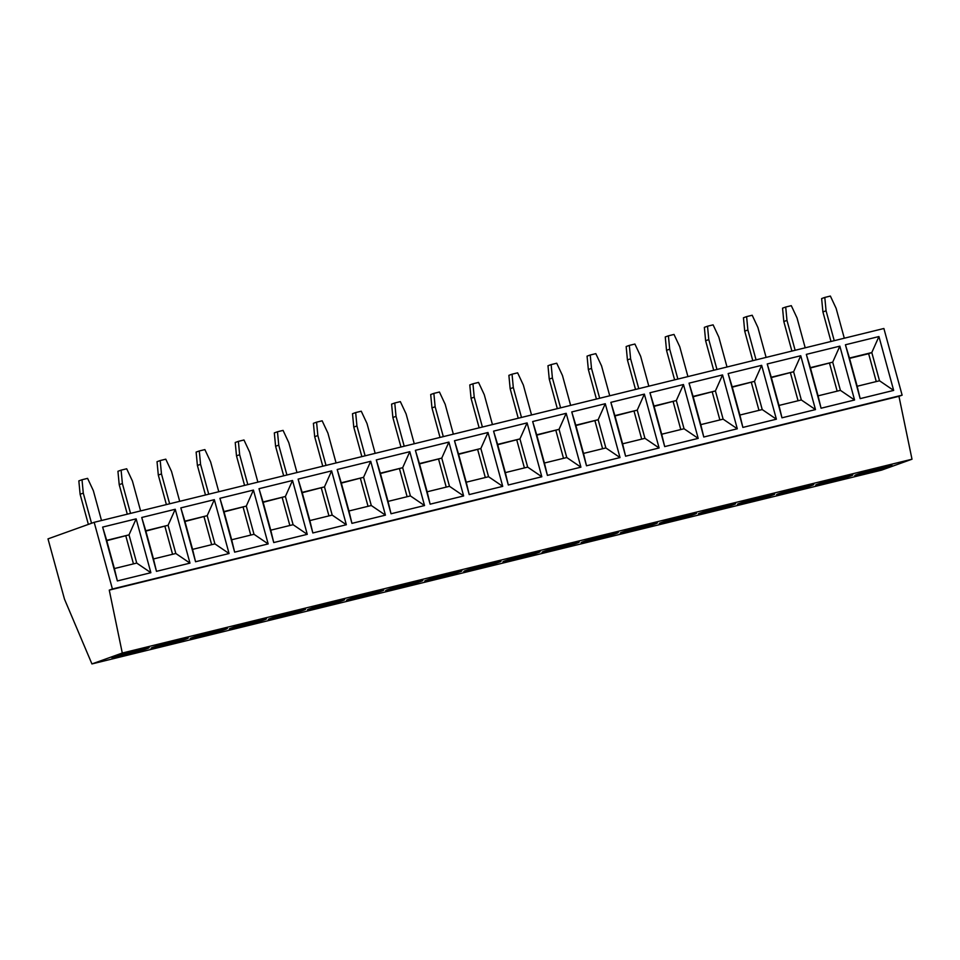 <?xml version="1.0" encoding="UTF-8"?>
<svg xmlns="http://www.w3.org/2000/svg" width="960" height="960" viewBox="0 0 960 960"><rect width="100%" height="100%" fill="white"/><g stroke="black" fill="none" stroke-linecap="round" stroke-linejoin="round"><path stroke-width="1.44" d="M94.176 522.312L112.416 588.996L109.26 590.124L122.292 653.04L91.932 663.936L64.488 599.148L48 538.884L94.176 522.312L883.884 328.5L902.124 395.172L112.416 588.996M878.94 336.552L893.664 390.408L860.16 398.628L845.424 344.772L878.94 336.552L871.8 352.56L879.516 380.772L857.172 386.256L860.16 398.628M839.844 346.152L854.568 399.996L821.064 408.228L806.328 354.372L839.844 346.152L832.704 362.16L840.42 390.36L818.076 395.844L821.064 408.228M800.748 355.74L815.484 409.596L781.968 417.816L767.232 363.96L800.748 355.74L793.608 371.748L801.324 399.96L778.992 405.444L781.968 417.816M761.652 365.34L776.388 419.196L742.872 427.416L728.148 373.56L761.652 365.34L754.512 381.348L762.228 409.56L739.896 415.044L742.872 427.416M722.556 374.928L737.292 428.784L703.776 437.016L689.052 383.16L722.556 374.928L715.416 390.936L723.132 419.148L700.8 424.632L703.776 437.016M683.46 384.528L698.196 438.384L664.692 446.604L649.956 392.748L683.46 384.528L676.32 400.536L684.048 428.748L661.704 434.232L664.692 446.604M644.364 394.116L659.1 447.972L625.596 456.204L610.86 402.348L644.364 394.116L637.236 410.136L644.952 438.336L622.608 443.82L625.596 456.204M605.28 403.716L620.004 457.572L586.5 465.792L571.764 411.936L605.28 403.716L598.14 419.724L605.856 447.936L583.512 453.42L586.5 465.792M566.184 413.316L580.92 467.172L547.404 475.392L532.668 421.536L566.184 413.316L559.044 429.324L566.76 457.536L544.416 463.02L547.404 475.392M527.088 422.904L541.824 476.76L508.308 484.992L493.572 431.136L527.088 422.904L519.948 438.912L527.664 467.124L505.332 472.608L508.308 484.992M487.992 432.504L502.728 486.36L469.212 494.58L454.488 440.724L487.992 432.504L480.852 448.512L488.568 476.724L466.236 482.208L469.212 494.58M448.896 442.092L463.632 495.948L430.128 504.18L415.392 450.324L448.896 442.092L441.756 458.112L449.484 486.312L427.14 491.796L430.128 504.18M409.8 451.692L424.536 505.548L391.032 513.768L376.296 459.912L409.8 451.692L402.672 467.7L410.388 495.912L388.044 501.396L391.032 513.768M370.716 461.292L385.44 515.148L351.936 523.368L337.2 469.512L370.716 461.292L363.576 477.3L371.292 505.512L348.948 510.984L351.936 523.368M331.62 470.88L346.344 524.736L312.84 532.968L298.104 479.112L331.62 470.88L324.48 486.888L332.196 515.1L309.852 520.584L312.84 532.968M292.524 480.48L307.26 534.336L273.744 542.556L259.008 488.7L292.524 480.48L285.384 496.488L293.1 524.7L270.756 530.184L273.744 542.556M253.428 490.068L268.164 543.924L234.648 552.156L219.924 498.3L253.428 490.068L246.288 506.088L254.004 534.288L231.672 539.772L234.648 552.156M214.332 499.668L229.068 553.524L195.552 561.744L180.828 507.888L214.332 499.668L207.192 515.676L214.908 543.888L192.576 549.372L195.552 561.744M175.236 509.268L189.972 563.124L156.468 571.344L141.732 517.488L175.236 509.268L168.096 525.276L175.824 553.488L153.48 558.96L156.468 571.344M136.14 518.856L150.876 572.712L117.372 580.944L102.636 527.088L136.14 518.856L129.012 534.864L136.728 563.076L114.384 568.56L117.372 580.944M902.124 395.172L898.956 396.312L912 459.216L881.64 470.112L91.932 663.936M912 459.216L122.292 653.04M864.192 473.712A19.296 0.876 164.7 0 0 882.84 468.612A19.296 0.876 164.7 0 0 891.972 465.336A19.296 0.876 164.7 0 0 882.54 467.136A19.296 0.876 164.7 0 0 863.892 472.224A19.296 0.876 164.7 0 0 854.748 475.512A19.296 0.876 164.7 0 0 864.192 473.712M825.096 483.312A19.296 0.876 164.7 0 0 843.744 478.212A19.296 0.876 164.7 0 0 852.876 474.924A19.296 0.876 164.7 0 0 843.444 476.724A19.296 0.876 164.7 0 0 824.796 481.824A19.296 0.876 164.7 0 0 815.652 485.112A19.296 0.876 164.7 0 0 825.096 483.312M786 492.9A19.296 0.876 164.7 0 0 804.648 487.8A19.296 0.876 164.7 0 0 813.792 484.524A19.296 0.876 164.7 0 0 804.348 486.324A19.296 0.876 164.7 0 0 785.7 491.424A19.296 0.876 164.7 0 0 776.568 494.7A19.296 0.876 164.7 0 0 786 492.9M746.904 502.5A19.296 0.876 164.7 0 0 765.552 497.4A19.296 0.876 164.7 0 0 774.696 494.112A19.296 0.876 164.7 0 0 765.252 495.912A19.296 0.876 164.7 0 0 746.604 501.012A19.296 0.876 164.7 0 0 737.472 504.3A19.296 0.876 164.7 0 0 746.904 502.5M707.82 512.1A19.296 0.876 164.7 0 0 726.456 507A19.296 0.876 164.7 0 0 735.6 503.712A19.296 0.876 164.7 0 0 726.156 505.512A19.296 0.876 164.7 0 0 707.52 510.612A19.296 0.876 164.7 0 0 698.376 513.9A19.296 0.876 164.7 0 0 707.82 512.1M668.724 521.688A19.296 0.876 164.7 0 0 687.36 516.588A19.296 0.876 164.7 0 0 696.504 513.312A19.296 0.876 164.7 0 0 687.06 515.112A19.296 0.876 164.7 0 0 668.424 520.2A19.296 0.876 164.7 0 0 659.28 523.488A19.296 0.876 164.7 0 0 668.724 521.688M629.628 531.288A19.296 0.876 164.7 0 0 648.276 526.188A19.296 0.876 164.7 0 0 657.408 522.9A19.296 0.876 164.7 0 0 647.976 524.7A19.296 0.876 164.7 0 0 629.328 529.8A19.296 0.876 164.7 0 0 620.184 533.088A19.296 0.876 164.7 0 0 629.628 531.288M590.532 540.876A19.296 0.876 164.7 0 0 609.18 535.776A19.296 0.876 164.7 0 0 618.312 532.5A19.296 0.876 164.7 0 0 608.88 534.3A19.296 0.876 164.7 0 0 590.232 539.4A19.296 0.876 164.7 0 0 581.088 542.676A19.296 0.876 164.7 0 0 590.532 540.876M551.436 550.476A19.296 0.876 164.7 0 0 570.084 545.376A19.296 0.876 164.7 0 0 579.228 542.088A19.296 0.876 164.7 0 0 569.784 543.888A19.296 0.876 164.7 0 0 551.136 548.988A19.296 0.876 164.7 0 0 542.004 552.276A19.296 0.876 164.7 0 0 551.436 550.476M512.34 560.076A19.296 0.876 164.7 0 0 530.988 554.976A19.296 0.876 164.7 0 0 540.132 551.688A19.296 0.876 164.7 0 0 530.688 553.488A19.296 0.876 164.7 0 0 512.04 558.588A19.296 0.876 164.7 0 0 502.908 561.876A19.296 0.876 164.7 0 0 512.34 560.076M473.244 569.664A19.296 0.876 164.7 0 0 491.892 564.564A19.296 0.876 164.7 0 0 501.036 561.288A19.296 0.876 164.7 0 0 491.592 563.088A19.296 0.876 164.7 0 0 472.944 568.176A19.296 0.876 164.7 0 0 463.812 571.464A19.296 0.876 164.7 0 0 473.244 569.664M434.16 579.264A19.296 0.876 164.7 0 0 452.796 574.164A19.296 0.876 164.7 0 0 461.94 570.876A19.296 0.876 164.7 0 0 452.496 572.676A19.296 0.876 164.7 0 0 433.86 577.776A19.296 0.876 164.7 0 0 424.716 581.064A19.296 0.876 164.7 0 0 434.16 579.264M395.064 588.852A19.296 0.876 164.7 0 0 413.712 583.752A19.296 0.876 164.7 0 0 422.844 580.476A19.296 0.876 164.7 0 0 413.412 582.276A19.296 0.876 164.7 0 0 394.764 587.376A19.296 0.876 164.7 0 0 385.62 590.652A19.296 0.876 164.7 0 0 395.064 588.852M355.968 598.452A19.296 0.876 164.7 0 0 374.616 593.352A19.296 0.876 164.7 0 0 383.748 590.064A19.296 0.876 164.7 0 0 374.316 591.864A19.296 0.876 164.7 0 0 355.668 596.964A19.296 0.876 164.7 0 0 346.524 600.252A19.296 0.876 164.7 0 0 355.968 598.452M316.872 608.04A19.296 0.876 164.7 0 0 335.52 602.952A19.296 0.876 164.7 0 0 344.652 599.664A19.296 0.876 164.7 0 0 335.22 601.464A19.296 0.876 164.7 0 0 316.572 606.564A19.296 0.876 164.7 0 0 307.428 609.852A19.296 0.876 164.7 0 0 316.872 608.04M277.776 617.64A19.296 0.876 164.7 0 0 296.424 612.54A19.296 0.876 164.7 0 0 305.568 609.264A19.296 0.876 164.7 0 0 296.124 611.064A19.296 0.876 164.7 0 0 277.476 616.152A19.296 0.876 164.7 0 0 268.344 619.44A19.296 0.876 164.7 0 0 277.776 617.64M238.68 627.24A19.296 0.876 164.7 0 0 257.328 622.14A19.296 0.876 164.7 0 0 266.472 618.852A19.296 0.876 164.7 0 0 257.028 620.652A19.296 0.876 164.7 0 0 238.38 625.752A19.296 0.876 164.7 0 0 229.248 629.04A19.296 0.876 164.7 0 0 238.68 627.24M199.584 636.828A19.296 0.876 164.7 0 0 218.232 631.728A19.296 0.876 164.7 0 0 227.376 628.452A19.296 0.876 164.7 0 0 217.932 630.252A19.296 0.876 164.7 0 0 199.284 635.352A19.296 0.876 164.7 0 0 190.152 638.628A19.296 0.876 164.7 0 0 199.584 636.828M160.5 646.428A19.296 0.876 164.7 0 0 179.136 641.328A19.296 0.876 164.7 0 0 188.28 638.04A19.296 0.876 164.7 0 0 178.836 639.84A19.296 0.876 164.7 0 0 160.2 644.94A19.296 0.876 164.7 0 0 151.056 648.228A19.296 0.876 164.7 0 0 160.5 646.428M121.404 656.016A19.296 0.876 164.7 0 0 140.052 650.928A19.296 0.876 164.7 0 0 149.184 647.64A19.296 0.876 164.7 0 0 139.752 649.44A19.296 0.876 164.7 0 0 121.104 654.54A19.296 0.876 164.7 0 0 111.96 657.828A19.296 0.876 164.7 0 0 121.404 656.016M898.956 396.312L109.26 590.124M861.132 473.076A19.296 0.876 -15.3 0 0 863.844 472.428A19.296 0.876 164.7 0 0 885.252 466.476M822.036 482.676A19.296 0.876 -15.3 0 0 824.748 482.028A19.296 0.876 164.7 0 0 846.156 476.076M782.94 492.276A19.296 0.876 -15.3 0 0 785.652 491.616A19.296 0.876 164.7 0 0 807.06 485.676M743.844 501.864A19.296 0.876 -15.3 0 0 746.556 501.216A19.296 0.876 164.7 0 0 767.964 495.264M704.748 511.464A19.296 0.876 -15.3 0 0 707.46 510.816A19.296 0.876 164.7 0 0 728.868 504.864M665.652 521.052A19.296 0.876 -15.3 0 0 668.364 520.404A19.296 0.876 164.7 0 0 689.784 514.452M626.556 530.652A19.296 0.876 -15.3 0 0 629.28 530.004A19.296 0.876 164.7 0 0 650.688 524.052M587.472 540.252A19.296 0.876 -15.3 0 0 590.184 539.592A19.296 0.876 164.7 0 0 611.592 533.652M548.376 549.84A19.296 0.876 -15.3 0 0 551.088 549.192A19.296 0.876 164.7 0 0 572.496 543.24M509.28 559.44A19.296 0.876 -15.3 0 0 511.992 558.792A19.296 0.876 164.7 0 0 533.4 552.84M470.184 569.028A19.296 0.876 -15.3 0 0 472.896 568.38A19.296 0.876 164.7 0 0 494.304 562.428M431.088 578.628A19.296 0.876 -15.3 0 0 433.8 577.98A19.296 0.876 164.7 0 0 455.22 572.028M391.992 588.228A19.296 0.876 -15.3 0 0 394.704 587.568A19.296 0.876 164.7 0 0 416.124 581.628M352.896 597.816A19.296 0.876 -15.3 0 0 355.62 597.168A19.296 0.876 164.7 0 0 377.028 591.216M313.812 607.416A19.296 0.876 -15.3 0 0 316.524 606.768A19.296 0.876 164.7 0 0 337.932 600.816M274.716 617.004A19.296 0.876 -15.3 0 0 277.428 616.356A19.296 0.876 164.7 0 0 298.836 610.404M235.62 626.604A19.296 0.876 -15.3 0 0 238.332 625.956A19.296 0.876 164.7 0 0 259.74 620.004M196.524 636.204A19.296 0.876 -15.3 0 0 199.236 635.544A19.296 0.876 164.7 0 0 220.644 629.604M157.428 645.792A19.296 0.876 -15.3 0 0 160.14 645.144A19.296 0.876 164.7 0 0 181.56 639.192M118.332 655.392A19.296 0.876 -15.3 0 0 121.056 654.744A19.296 0.876 164.7 0 0 142.464 648.792M844.296 338.208L836.124 308.34L830.376 296.064L824.796 297.432L826.068 310.8L822.912 311.94L821.628 298.572L824.796 297.432M834.24 340.68L826.068 310.8M822.912 311.94L830.988 341.472M805.2 347.808L797.028 317.928L791.292 305.664L785.7 307.032L786.972 320.4L783.816 321.54L782.544 308.16L785.7 307.032M795.144 350.268L786.972 320.4M783.816 321.54L791.892 351.072M766.104 357.396L757.932 327.528L752.196 315.252L746.604 316.62L747.876 330L744.72 331.128L743.448 317.76L746.604 316.62M756.06 359.868L747.876 330M744.72 331.128L752.796 360.672M727.008 366.996L718.836 337.128L713.1 324.852L707.508 326.22L708.792 339.588L705.624 340.728L704.352 327.36L707.508 326.22M716.964 369.468L708.792 339.588M705.624 340.728L713.7 370.26M687.924 376.596L679.752 346.716L674.004 334.44L668.424 335.82L669.696 349.188L666.528 350.316L665.256 336.948L668.424 335.82M677.868 379.056L669.696 349.188M666.528 350.316L674.616 379.86M648.828 386.184L640.656 356.316L634.908 344.04L629.328 345.408L630.6 358.776L627.432 359.916L626.16 346.548L629.328 345.408M638.772 388.656L630.6 358.776M627.432 359.916L635.52 389.448M609.732 395.784L601.56 365.904L595.812 353.64L590.232 355.008L591.504 368.376L588.348 369.516L587.064 356.136L590.232 355.008M599.676 398.244L591.504 368.376M588.348 369.516L596.424 399.048M570.636 405.372L562.464 375.504L556.728 363.228L551.136 364.596L552.408 377.976L549.252 379.104L547.98 365.736L551.136 364.596M560.58 407.844L552.408 377.976M549.252 379.104L557.328 408.648M531.54 414.972L523.368 385.104L517.632 372.828L512.04 374.196L513.312 387.564L510.156 388.704L508.884 375.336L512.04 374.196M521.484 417.444L513.312 387.564M510.156 388.704L518.232 418.236M492.444 424.572L484.272 394.692L478.536 382.416L472.944 383.796L474.228 397.164L471.06 398.292L469.788 384.924L472.944 383.796M482.4 427.032L474.228 397.164M471.06 398.292L479.136 427.836M453.348 434.16L445.176 404.292L439.44 392.016L433.86 393.384L435.132 406.752L431.964 407.892L430.692 394.524L433.86 393.384M443.304 436.632L435.132 406.752M431.964 407.892L440.04 437.424M414.264 443.76L406.092 413.88L400.344 401.616L394.764 402.984L396.036 416.352L392.868 417.492L391.596 404.112L394.764 402.984M404.208 446.22L396.036 416.352M392.868 417.492L400.956 447.024M375.168 453.348L366.996 423.48L361.248 411.204L355.668 412.572L356.94 425.952L353.772 427.08L352.5 413.712L355.668 412.572M365.112 455.82L356.94 425.952M353.772 427.08L361.86 456.624M336.072 462.948L327.9 433.08L322.152 420.804L316.572 422.172L317.844 435.54L314.688 436.68L313.404 423.312L316.572 422.172M326.016 465.42L317.844 435.54M314.688 436.68L322.764 466.212M296.976 472.548L288.804 442.668L283.068 430.392L277.476 431.772L278.748 445.14L275.592 446.268L274.32 432.9L277.476 431.772M286.92 475.008L278.748 445.14M275.592 446.268L283.668 475.812M257.88 482.136L249.708 452.268L243.972 439.992L238.38 441.36L239.652 454.728L236.496 455.868L235.224 442.5L238.38 441.36M247.824 484.608L239.652 454.728M236.496 455.868L244.572 485.4M218.784 491.736L210.612 461.856L204.876 449.592L199.284 450.96L200.568 464.328L197.4 465.468L196.128 452.088L199.284 450.96M208.74 494.196L200.568 464.328M197.4 465.468L205.476 495M179.7 501.324L171.528 471.456L165.78 459.18L160.2 460.548L161.472 473.928L158.304 475.056L157.032 461.688L160.2 460.548M169.644 503.796L161.472 473.928M158.304 475.056L166.392 504.6M140.604 510.924L132.432 481.056L126.684 468.78L121.104 470.148L122.376 483.516L119.208 484.656L117.936 471.288L121.104 470.148M130.548 513.396L122.376 483.516M119.208 484.656L127.296 514.188M101.508 520.524L93.336 490.644L87.588 478.368L82.008 479.748L83.28 493.116L80.112 494.244L78.84 480.876L82.008 479.748M91.536 523.272L83.28 493.116M80.112 494.244L88.368 524.4M893.664 390.408L879.516 380.772M876.264 381.564L868.632 353.7L871.8 352.56L849.456 358.044L857.172 386.256M845.424 344.772L849.456 358.044M849.552 358.38L868.632 353.7M854.568 399.996L840.42 390.36M810.456 367.98L832.704 362.16L810.36 367.644L806.328 354.372M837.168 391.164L829.536 363.288M818.076 395.844L810.36 367.644M815.484 409.596L801.324 399.96M771.36 377.568L793.608 371.748L771.264 377.232L767.232 363.96M798.072 400.764L790.44 372.888M778.992 405.444L771.264 377.232M776.388 419.196L762.228 409.56M732.264 387.168L754.512 381.348L732.18 386.832L728.148 373.56M758.976 410.352L751.356 382.476M739.896 415.044L732.18 386.832M737.292 428.784L723.132 419.148M693.168 396.756L715.416 390.936L693.084 396.42L689.052 383.16M719.88 419.952L712.26 392.076M700.8 424.632L693.084 396.42M698.196 438.384L684.048 428.748M654.084 406.356L676.32 400.536L653.988 406.02L649.956 392.748M680.784 429.54L673.164 401.676M661.704 434.232L653.988 406.02M659.1 447.972L644.952 438.336M614.988 415.956L637.236 410.136L614.892 415.62L610.86 402.348M641.7 439.14L634.068 411.264M622.608 443.82L614.892 415.62M620.004 457.572L605.856 447.936M575.892 425.544L598.14 419.724L575.796 425.208L571.764 411.936M602.604 448.74L594.972 420.864M583.512 453.42L575.796 425.208M580.92 467.172L566.76 457.536M536.796 435.144L559.044 429.324L536.7 434.808L532.668 421.536M563.508 458.328L555.876 430.452M544.416 463.02L536.7 434.808M541.824 476.76L527.664 467.124M497.7 444.732L519.948 438.912L497.604 444.396L493.572 431.136M524.412 467.928L516.792 440.052M505.332 472.608L497.604 444.396M502.728 486.36L488.568 476.724M458.604 454.332L480.852 448.512L458.52 453.996L454.488 440.724M485.316 477.516L477.696 449.652M466.236 482.208L458.52 453.996M463.632 495.948L449.484 486.312M419.508 463.92L441.756 458.112L419.424 463.584L415.392 450.324M446.22 487.116L438.6 459.24M427.14 491.796L419.424 463.584M424.536 505.548L410.388 495.912M380.424 473.52L402.672 467.7L380.328 473.184L376.296 459.912M407.124 496.716L399.504 468.84M388.044 501.396L380.328 473.184M385.44 515.148L371.292 505.512M341.328 483.12L363.576 477.3L341.232 482.784L337.2 469.512M368.04 506.304L360.408 478.428M348.948 510.984L341.232 482.784M346.344 524.736L332.196 515.1M302.232 492.708L324.48 486.888L302.136 492.372L298.104 479.112M328.944 515.904L321.312 488.028M309.852 520.584L302.136 492.372M307.26 534.336L293.1 524.7M263.136 502.308L285.384 496.488L263.04 501.972L259.008 488.7M289.848 525.492L282.216 497.628M270.756 530.184L263.04 501.972M268.164 543.924L254.004 534.288M224.04 511.896L246.288 506.088L223.956 511.56L219.924 498.3M250.752 535.092L243.132 507.216M231.672 539.772L223.956 511.56M229.068 553.524L214.908 543.888M184.944 521.496L207.192 515.676L184.86 521.16L180.828 507.888M211.656 544.692L204.036 516.816M192.576 549.372L184.86 521.16M189.972 563.124L175.824 553.488M145.848 531.096L168.096 525.276L145.764 530.76L141.732 517.488M172.56 554.28L164.94 526.404M153.48 558.96L145.764 530.76M150.876 572.712L136.728 563.076M106.764 540.684L129.012 534.864L106.668 540.348L102.636 527.088M133.464 563.88L125.844 536.004M114.384 568.56L106.668 540.348"/></g></svg>
